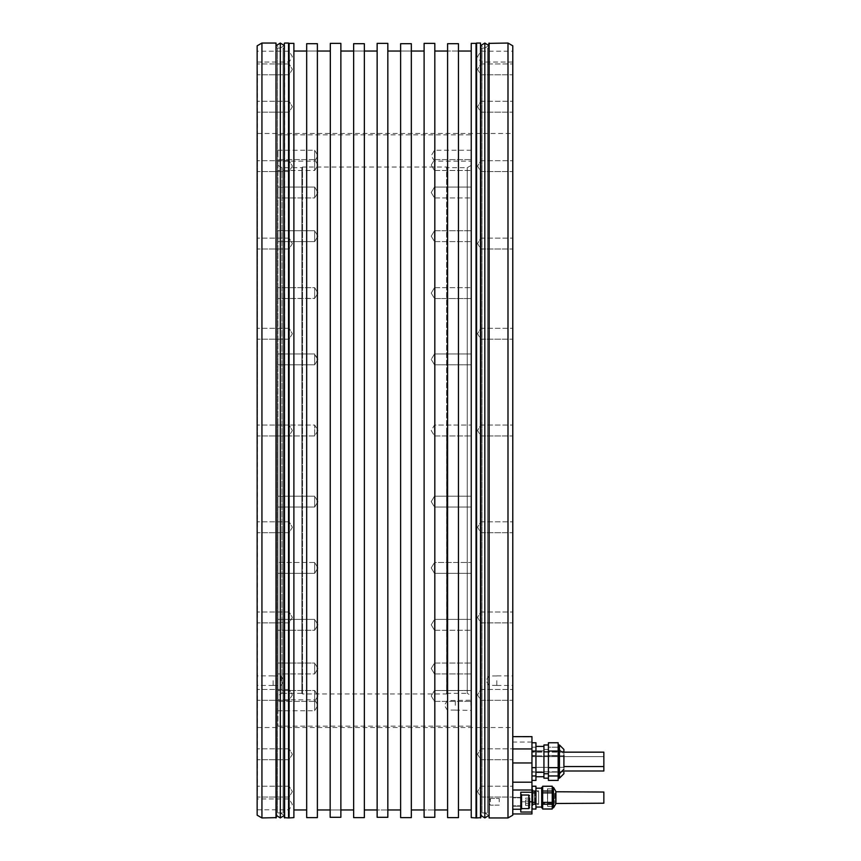 <?xml version="1.0" encoding="UTF-8"?>
<svg xmlns="http://www.w3.org/2000/svg" width="861" height="861" viewBox="0 0 861 861"><rect width="100%" height="100%" fill="white"/><g stroke="black" fill="none" stroke-linecap="round" stroke-linejoin="round"><path stroke-width="0.65" stroke-dasharray="4.3 3.23" d="M531.958 755.355L531.958 767.345L531.958 755.355M563.912 755.355L563.912 767.345L563.912 751.362L563.912 767.345L531.958 767.345L563.912 767.345M531.958 767.797L531.958 755.818L531.958 767.797M531.958 763.804L531.958 756.615L531.958 763.804M531.958 759.348L531.958 766.538L531.958 759.348M531.958 736.887L531.958 742.053L531.958 736.887L512.543 736.887L512.543 742.053L512.543 736.618L531.958 736.887M531.958 813.957L531.958 736.618L512.543 736.618L512.543 748.941L512.779 736.618M531.958 742.752L535.951 742.752L535.951 751.05L535.951 742.752L535.951 751.05L531.958 751.05L531.958 767.657L531.958 742.752L531.958 775.955L531.958 742.752L531.958 751.05L535.951 751.05L535.951 767.657L531.958 767.657L531.958 775.955L531.958 767.657L535.951 767.657L535.951 755.506L531.958 755.506L531.958 772.102L531.958 747.197L531.958 780.41L531.958 747.197L531.958 755.506L535.951 755.506L535.951 772.102L531.958 772.102L531.958 780.41L531.958 772.102L535.951 772.102L535.951 780.41L535.951 747.197L535.951 755.506L531.958 755.506L535.951 755.506L535.951 772.102L531.958 772.102L535.951 772.102L535.951 780.41L531.958 780.41M532.238 791.011L531.958 808.016L531.958 797.63L532.238 802.387L535.951 802.387L535.951 791.011L532.238 791.011L532.238 786.201M563.912 767.797L563.912 755.818L563.912 767.797M563.912 772.382L563.912 773.705M558.154 751.352L558.154 747.197L558.154 755.506L558.154 747.197L548.414 747.197L548.414 755.506L548.414 747.197L558.154 747.197L558.154 763.804L558.154 751.352L558.154 763.804L558.154 755.506L548.414 755.506L548.414 763.804L548.414 749.425L548.414 772.102L548.414 755.506L558.154 755.506L558.154 751.352L558.154 772.102L558.154 751.352M558.154 776.256L558.154 763.804L558.154 776.256L558.154 772.102L548.414 772.102L548.414 776.256L548.414 751.352L548.414 780.41L548.414 763.804L548.414 780.41L558.154 780.41L558.154 763.804L558.154 780.41L558.154 763.804L558.154 772.102L548.414 772.102L558.154 772.102L558.154 776.256M535.951 747.197L531.958 747.197L535.951 747.197L535.951 755.506L535.951 747.197M535.951 776.74L535.951 750.857L535.951 776.74L535.951 750.857L535.951 776.74L543.937 776.74L543.937 750.857L543.937 776.74M548.414 744.969L548.414 742.752L558.154 742.752L558.154 751.05L558.154 742.752L558.154 751.05L548.414 751.05L548.414 742.752L548.414 746.896L548.414 744.969L548.414 746.896L548.414 744.969L543.937 744.969L543.937 778.183L543.937 749.425L543.937 778.183L548.414 778.183L548.414 776.256L548.414 778.183M603.852 752.159L603.852 770.993L603.852 756.615L603.852 770.993L563.912 770.993M558.154 775.955L558.154 772.102L548.414 772.102L548.414 775.955L548.414 746.896L548.414 759.348L548.414 746.896L548.414 751.05L558.154 751.05L558.154 775.955L558.154 771.811L558.154 775.955L548.414 775.955M558.154 755.506L548.414 755.506L558.154 755.506M603.852 763.804L603.852 756.615L603.852 763.804M558.154 746.896L558.154 771.811L558.154 767.657L548.414 767.657L558.154 767.657L558.154 771.811L558.154 746.896M535.951 746.412L535.951 772.295L535.951 746.412L535.951 772.295L535.951 746.412L543.937 746.412L543.937 772.295L543.937 746.412M563.912 749.447L563.912 769.26L563.912 751.362L531.958 751.362L563.912 751.362M535.951 751.05L535.951 767.657L535.951 751.05L531.958 751.05M548.414 746.896L548.414 759.348L548.414 746.896M558.154 751.05L548.414 751.05M558.154 767.657L548.414 767.657M535.951 767.657L535.951 775.955L535.951 767.657L531.958 767.657M535.951 775.955L531.958 775.955M531.958 812.031L520.776 812.031L520.776 792.228L520.776 812.031L520.776 792.228L531.958 792.228M512.779 809.243L512.779 790.011L512.779 813.957L512.779 809.243L520.776 809.243M512.779 45.816L512.779 815.184M512.779 791.625L512.779 797.06L512.779 791.625M512.779 754.279L512.779 748.844L512.779 754.279M512.779 694.87L512.779 689.435L512.779 694.87M512.779 617.434L512.779 611.999L512.779 617.434M512.779 527.266L512.779 521.831L512.779 527.266M512.779 430.5L512.779 425.065L512.779 430.5M512.779 333.734L512.779 339.169L512.779 333.734M512.779 243.566L512.779 238.131L512.779 243.566M512.779 166.13L512.779 171.565L512.779 166.13M512.779 106.721L512.779 101.286L512.779 106.721M512.779 69.375L512.779 63.94L512.779 69.375M512.779 56.632L512.779 62.067L512.779 56.632M512.779 680.664L512.779 685.464L512.779 680.664M512.779 70.215L512.779 790.785L512.543 70.215M507.99 817.95L507.99 43.05M288.543 817.95L288.543 43.05M261.938 817.95L261.938 43.05M476.585 817.95L476.585 43.05M284.302 817.627L284.302 43.373M289.102 817.627L289.102 43.373M476.036 817.627L476.036 43.373M471.247 817.627L471.247 43.373M293.892 817.627L293.892 43.373M424.107 43.373L424.107 817.304L434.816 817.304L434.816 43.373M377.14 43.373L377.14 817.304L387.837 817.304L387.837 43.373M330.323 43.696L330.161 817.304L330.161 809.964L340.87 809.964L340.87 817.304L340.87 809.964L330.161 809.964L330.323 43.696L330.161 817.304L340.87 817.304L340.87 43.373M471.247 809.964L471.247 51.036L471.247 809.964M458.461 809.964L458.461 51.036L447.591 51.036L458.461 51.036L458.461 43.696L458.461 809.964M458.461 817.627L458.461 43.696L447.591 43.696L447.591 817.627M353.645 817.627L353.645 43.696L364.354 43.696L364.354 51.036L353.645 51.036L364.354 51.036L364.354 43.696L364.354 817.627M400.623 817.627L400.623 43.696L411.332 43.696L411.332 51.036L400.623 51.036L411.332 51.036L411.332 43.696L411.332 817.627M306.677 817.627L306.677 43.696L317.375 43.696L317.375 51.036L306.677 51.036L317.375 51.036L317.375 809.964L317.375 43.696L317.375 817.627M353.645 43.696L353.645 51.036L353.645 43.696M353.645 809.964L353.645 51.036L353.645 809.964M364.354 809.964L364.354 51.036L364.354 809.964M377.14 809.964L377.14 51.036L377.14 809.964L387.837 809.964L377.14 809.964L377.14 817.304L377.14 809.964M387.837 809.964L387.837 51.036L387.837 809.964M400.623 809.964L400.623 51.036L400.623 809.964M400.623 43.696L400.623 51.036L400.623 43.696M411.332 809.964L411.332 51.036L411.332 809.964M424.107 809.964L424.107 51.036L424.107 809.964L434.816 809.964L424.107 809.964L424.107 817.304L424.107 809.964M434.816 809.964L434.816 51.036L434.816 809.964M340.87 809.964L340.87 51.036L340.87 809.964M306.677 43.696L306.677 809.964L306.677 43.696M293.892 809.964L293.892 51.036L293.892 809.964M276.316 43.373L276.316 817.627M276.316 814.119L276.316 46.881L276.316 814.119A1.195 1.195 0 0 1 277.522 812.913L277.522 48.087L277.522 812.913L283.108 812.913A1.195 1.195 0 0 1 284.302 814.119L284.302 46.881L284.302 814.119M276.316 46.881A1.195 1.195 0 0 0 277.522 48.087L283.108 48.087A1.195 1.195 0 0 0 284.302 46.881M257.148 45.816L257.148 815.184M257.148 70.215L257.148 790.785M257.148 791.625L257.148 797.06L257.148 791.625M257.148 754.279L257.148 748.844L257.148 754.279M257.148 694.87L257.148 689.435L257.148 694.87M257.148 617.434L257.148 611.999L257.148 617.434M257.148 527.266L257.148 521.831L257.148 527.266M257.148 430.5L257.148 425.065L257.148 430.5M257.148 333.734L257.148 339.169L257.148 333.734M257.148 243.566L257.148 238.131L257.148 243.566M257.148 166.13L257.148 171.565L257.148 166.13M257.148 106.721L257.148 101.286L257.148 106.721M257.148 69.375L257.148 63.94L257.148 69.375M257.148 56.632L257.148 62.067L257.148 56.632M257.148 804.368L257.148 798.933L257.148 804.368M257.148 680.664L257.148 685.464L257.148 680.664M257.385 790.646L257.385 70.354M257.385 430.5L257.385 133.477L257.385 430.5M512.543 430.5L512.543 133.477L512.543 430.5M531.958 748.941L512.543 748.941L512.543 782.208L512.779 748.941M531.958 782.208L512.543 782.208M520.776 794.628L521.572 794.628L521.572 801.817L521.572 795.704L521.572 801.451L520.776 801.817L520.776 794.628L520.776 809.006L520.776 801.817L521.572 801.817L521.572 809.006L521.572 794.628L521.572 809.006L520.776 809.006M529.558 801.817L529.558 798.125L529.558 799.966L529.558 798.125L525.565 798.125L525.565 803.657L525.565 798.125L529.558 798.125L529.558 805.498L529.558 795.822L529.558 807.801L529.558 801.817L520.776 801.817L520.776 806.208L520.776 795.704L521.572 795.704L521.572 797.738L520.776 797.738L521.572 808.608L521.572 795.026L521.572 807.93L521.572 797.813L521.572 805.81L521.572 801.817L520.776 801.817L520.776 804.874L521.572 804.874L521.572 803.851L520.776 803.851L520.776 807.93L520.776 799.611L520.776 801.817L521.572 801.817L520.776 801.817L521.572 801.817L520.776 807.112L521.572 807.112L521.572 805.336L520.776 805.874L520.776 801.817L520.776 804.874L521.572 804.874L521.572 802.172L520.776 802.172L520.776 798.76L521.572 798.76L521.572 799.772L520.776 799.772L521.572 799.772L521.572 801.817L521.572 800.095L520.776 800.095L520.776 796.522L521.572 796.522L521.572 798.287L520.776 798.287L521.572 798.287L521.572 799.471L520.776 799.471L521.572 798.76L521.572 799.772L521.572 798.481L520.776 798.481L520.776 795.704L520.776 798.115L520.776 796.522L521.572 796.522L521.572 798.287L520.776 797.415L520.776 798.287L521.572 797.76L521.572 795.704L520.776 795.704L520.776 797.738L521.572 797.738L520.776 798.115L521.572 798.115L521.572 796.522L521.572 798.481L520.776 798.481L520.776 803.528L521.572 803.528L521.572 804.874L520.776 804.152L521.572 804.152L521.572 805.336L520.776 805.336L521.572 805.336L521.572 807.112L520.776 807.112L520.776 805.616L520.776 807.112L521.572 807.112L521.572 805.143L520.776 805.143L521.572 797.813L521.572 805.81L521.572 801.817L520.776 801.817L521.572 798.76L520.776 799.471L520.776 798.007L520.776 801.451L521.572 801.451L520.776 801.817L531.958 801.817M529.558 805.498L525.565 805.498L529.558 805.498L529.558 799.966L529.558 805.498L529.558 799.966L525.565 799.966L525.565 805.498L525.565 799.966L529.558 799.966L529.558 798.125M529.558 803.657L525.565 803.657L525.565 805.498L525.565 803.657L529.558 803.657M529.558 799.966L525.565 799.966L529.558 799.966M289.102 791.625L289.102 797.06L289.102 791.625M289.102 754.279L289.102 748.844L289.102 754.279M289.102 694.87L289.102 689.435L289.102 694.87M289.102 617.434L289.102 611.999L289.102 617.434M289.102 527.266L289.102 521.831L289.102 527.266M289.102 430.5L289.102 425.065L289.102 430.5M289.102 333.734L289.102 339.169L289.102 333.734M289.102 243.566L289.102 238.131L289.102 243.566M289.102 166.13L289.102 171.565L289.102 166.13M289.102 106.721L289.102 101.286L289.102 106.721M289.102 69.375L289.102 63.94L289.102 69.375M289.102 56.632L289.102 62.067L289.102 56.632M289.102 804.368L289.102 798.933L289.102 804.368M273.12 680.664L273.12 685.464L273.12 680.664M281.116 680.664L281.116 675.95L281.116 680.664M480.825 43.373L480.825 817.627M480.825 814.119L480.825 46.881L480.825 814.119A1.195 1.195 0 0 1 482.031 812.913L482.031 48.087L482.031 812.913L487.617 812.913A1.195 1.195 0 0 1 488.822 814.119L488.822 46.881L488.822 814.119M480.825 46.881A1.195 1.195 0 0 0 482.031 48.087L487.617 48.087A1.195 1.195 0 0 0 488.822 46.881M488.822 817.627L488.822 43.373M480.825 791.625L480.825 797.06L480.825 791.625M480.825 754.279L480.825 748.844L480.825 754.279M480.825 694.87L480.825 689.435L480.825 694.87M480.825 617.434L480.825 611.999L480.825 617.434M480.825 527.266L480.825 521.831L480.825 527.266M480.825 430.5L480.825 425.065L480.825 430.5M480.825 333.734L480.825 339.169L480.825 333.734M480.825 243.566L480.825 238.131L480.825 243.566M480.825 166.13L480.825 171.565L480.825 166.13M480.825 106.721L480.825 101.286L480.825 106.721M480.825 69.375L480.825 63.94L480.825 69.375M480.825 56.632L480.825 62.067L480.825 56.632M496.808 680.664L496.808 685.464L496.808 680.664M488.822 680.664L488.822 675.95L488.822 680.664M532.238 792.873L535.951 792.873M531.958 806.628L532.238 802.387M532.238 804.239L535.951 804.239L535.951 802.387M535.951 809.049L535.951 804.239M535.951 809.006L532.238 809.049M535.951 791.011L535.951 786.201M532.238 786.254L535.951 786.254M535.951 789.472L535.951 807.048L535.951 789.472M541.989 805.788L541.989 788.202L541.989 805.788M541.698 807.048L541.698 788.202M541.698 787.406L541.698 807.855M542.656 792.518L542.656 807.855L542.656 792.518M542.656 791.011L542.656 786.254L552.245 786.254L552.245 791.011L542.656 791.011L542.656 809.049M552.245 809.049L552.245 802.387L542.656 802.387M552.245 802.387L552.245 791.011M552.245 802.743L552.245 787.406L552.245 802.743M552.245 809.006L542.656 809.006M542.656 792.873L552.245 792.873M542.656 804.239L552.245 804.239M555.926 797.63L555.926 792.034M603.852 803.216L603.852 792.034M512.779 801.817L512.779 797.415L512.779 801.817M521.572 805.509L520.776 805.509L520.776 807.112L521.572 807.112L521.572 805.509L520.776 805.509L521.572 805.885L521.572 807.93L521.572 805.509M520.776 807.93L521.572 807.93L520.776 807.93L520.776 806.208L520.776 807.93M520.776 798.76L521.572 798.76L520.776 798.76L520.776 799.611L520.776 798.76M520.776 804.874L521.572 804.874L520.776 804.874L520.776 804.013L520.776 804.874M521.572 798.287L520.776 798.287L521.572 798.287M521.572 799.772L520.776 799.772L521.572 799.772M521.572 803.851L520.776 803.851L521.572 803.851M521.572 805.874L520.776 805.874L521.572 805.885M520.776 796.522L520.776 798.007L520.776 796.522L521.572 796.522L520.776 796.522M499.251 801.817L499.251 798.459L499.251 801.817M499.208 801.817L499.208 798.513L499.208 801.817M490.415 801.817L490.415 798.459L490.415 801.817M532.421 805.078L532.421 789.031L532.421 805.078M531.958 792.131L531.958 803.98L531.958 792.131M531.958 792.163L531.958 803.937L531.958 792.163M532.916 805.476L532.518 789.085L532.916 805.218L531.958 803.98L532.12 791.313L532.12 803.937L532.916 804.734L532.916 790.516L532.916 804.734M532.12 805.229L532.12 788.859L532.12 805.229M531.958 805.304L531.958 788.762L531.958 805.304M531.958 805.272L531.958 788.805L531.958 805.272M535.155 791.743L535.155 804.422L535.155 791.743M534.347 802.818L534.347 791.636L534.347 802.818M538.663 792.443L538.663 803.625L538.663 792.443M538.663 791.743L538.663 804.422L538.663 791.743M547.618 805.239L547.618 788.837L547.618 805.239M547.618 790.064L547.618 806.359L547.618 790.064M552.601 793.239L552.601 806.413L552.601 793.239M552.514 802.086L552.514 788.719L552.514 802.086M547.51 805.347L547.51 788.719L547.51 805.347M554.645 794.692L554.645 803.496L554.645 794.692M554.645 797.63L554.645 792.034L554.645 797.63M554.839 797.63L554.839 792.034L554.839 797.63M488.822 45.568L484.818 48.087L480.825 45.568L480.825 815.432L484.818 812.913L484.818 48.087L484.818 812.913L488.822 815.432L488.822 45.568L488.822 815.432M284.302 45.568L280.309 48.087L276.316 45.568L276.316 815.432L280.309 812.913L280.309 48.087L280.309 812.913L284.302 815.432L284.302 45.568M314.663 240.886L314.663 230.748L314.663 241.607L314.663 230.748L277.92 230.748L277.92 241.607L277.92 230.748L277.92 241.607L277.92 230.748L314.663 230.748L314.663 241.607L277.92 241.607L314.663 241.607L314.663 240.886M277.92 430.5L277.92 726.157L277.92 430.5M277.92 695.634L277.92 165.366L277.92 695.634L281.913 693.331L281.913 167.669L281.913 693.331L301.877 693.331L301.877 430.5L301.877 693.331L302.523 693.966L302.523 167.034L302.523 693.966L446.633 693.966L446.633 430.5L446.633 693.966L447.279 693.331L447.279 167.669L447.279 693.331L467.243 693.331L467.243 167.669L467.243 693.331L471.247 695.634L471.247 165.366L471.247 695.634M277.92 695.946L277.92 701.381L277.92 695.946M277.92 669.901L277.92 663.056L277.92 669.901M277.92 627.54L277.92 619.393L277.92 627.54M277.92 571.747L277.92 562.47L277.92 571.747M277.92 506.333L277.92 496.194L277.92 506.333M277.92 435.752L277.92 425.065L277.92 435.752M277.92 364.806L277.92 353.946L277.92 364.806L277.92 353.946L277.92 364.806L314.663 364.806L314.663 353.946L277.92 353.946L314.663 353.946L314.663 364.806L314.663 353.946L317.924 359.371L314.663 364.806L277.92 364.806M277.92 298.347L277.92 287.66L277.92 298.347M277.92 196.351L277.92 187.074L277.92 196.351M277.92 167.766L277.92 159.619L277.92 167.766M277.92 157.1L277.92 150.255L277.92 157.1M277.92 165.054L277.92 159.619L277.92 165.054M277.92 191.099L277.92 197.944L277.92 191.099M277.92 289.253L277.92 298.53L277.92 289.253M277.92 496.194L277.92 507.054L277.92 496.194L314.663 496.194L314.663 507.054L277.92 507.054L314.663 507.054L314.663 496.194L314.663 507.054L314.663 496.194L277.92 496.194M277.92 562.653L277.92 573.34L277.92 562.653M277.92 620.114L277.92 630.252L277.92 620.114M277.92 664.649L277.92 673.926L277.92 664.649M277.92 693.234L277.92 701.381L277.92 693.234M277.92 703.9L277.92 710.745L277.92 703.9M471.247 430.5L471.247 726.157L471.247 430.5M471.247 695.946L471.247 701.381L471.247 695.946M471.247 667.081L471.247 673.926L471.247 667.081M471.247 622.105L471.247 630.252L471.247 622.105M471.247 564.063L471.247 573.34L471.247 564.063M471.247 496.926L471.247 507.054L471.247 496.926M471.247 425.248L471.247 435.935L471.247 425.248M471.247 353.946L471.247 364.806L471.247 353.946L471.247 364.806L471.247 353.946L434.493 353.946L434.493 364.806L471.247 364.806L434.493 364.806L434.493 353.946L434.493 364.806L431.232 359.371L434.493 364.806L434.493 353.946L431.232 359.371L434.493 353.946L471.247 353.946M471.247 287.843L471.247 298.53L471.247 287.843M471.247 231.48L471.247 241.607L471.247 231.48M471.247 188.667L471.247 197.944L471.247 188.667M471.247 162.342L471.247 170.489L471.247 162.342M471.247 154.28L471.247 161.125L471.247 154.28M471.247 165.054L471.247 159.619L471.247 165.054M471.247 193.919L471.247 187.074L471.247 193.919M471.247 238.895L471.247 230.748L471.247 238.895M471.247 296.937L471.247 287.66L471.247 296.937M471.247 507.054L471.247 496.194L471.247 507.054L434.493 507.054L434.493 496.194L471.247 496.194L434.493 496.194L434.493 507.054L434.493 496.194L434.493 507.054L471.247 507.054M471.247 573.157L471.247 562.47L471.247 573.157M471.247 629.52L471.247 619.393L471.247 629.52M471.247 672.333L471.247 663.056L471.247 672.333M471.247 698.658L471.247 690.511L471.247 698.658M471.247 705.31L471.247 710.422L471.247 705.31M471.247 165.366L467.243 167.669L447.279 167.669L446.633 167.034L446.633 430.5L446.633 167.034L302.523 167.034L301.877 167.669L301.877 430.5L301.877 167.669L281.913 167.669L277.92 165.366M434.493 695.946L434.493 701.381L434.493 695.946M434.493 667.081L434.493 673.926L434.493 663.056L434.493 673.926L471.247 673.926L434.493 673.926L434.493 663.056L471.247 663.056L434.493 663.056L434.493 667.081M434.493 622.105L434.493 630.252L434.493 619.393L434.493 630.252L471.247 630.252L434.493 630.252L434.493 619.393L471.247 619.393L434.493 619.393L434.493 622.105M434.493 564.063L434.493 573.34L434.493 562.47L434.493 573.34L471.247 573.34L434.493 573.34L434.493 562.47L471.247 562.47L434.493 562.47L434.493 564.063M434.493 425.248L434.493 435.935L434.493 425.248M434.493 287.843L434.493 298.53L434.493 287.66L471.247 287.66L434.493 287.66L434.493 298.53L471.247 298.53L434.493 298.53L434.493 287.843M434.493 231.48L434.493 241.607L434.493 230.748L471.247 230.748L434.493 230.748L434.493 241.607L471.247 241.607L434.493 241.607L434.493 231.48M434.493 188.667L434.493 197.944L434.493 187.074L471.247 187.074L434.493 187.074L434.493 197.944L471.247 197.944L434.493 197.944L434.493 188.667M434.493 162.342L434.493 170.489L434.493 159.619L434.493 170.489L471.247 170.489L434.493 170.489L434.493 162.342M471.247 150.255L434.493 150.255L431.232 155.69L434.493 161.125L434.493 150.255L434.493 161.125L471.247 161.125M431.232 501.629L434.493 507.054L431.232 501.629L434.493 496.194L431.232 501.629M434.493 698.658L434.493 690.511L471.247 690.511L434.493 690.511L434.493 698.658M470.924 705.31L470.924 700.52L470.924 705.31M455.265 705.31L455.265 700.52L455.265 705.31M447.279 705.31L447.279 700.553L447.279 705.31M314.663 695.946L314.663 701.381L314.663 695.946M314.663 669.901L314.663 663.056L314.663 673.926L277.92 673.926L314.663 673.926L314.663 663.056L277.92 663.056L314.663 663.056L314.663 669.901M314.663 627.54L314.663 619.393L314.663 630.252L277.92 630.252L314.663 630.252L314.663 619.393L277.92 619.393L314.663 619.393L314.663 627.54M314.663 571.747L314.663 562.47L314.663 573.34L277.92 573.34L314.663 573.34L314.663 562.47L277.92 562.47L314.663 562.47L314.663 571.747M314.663 435.752L314.663 425.065L314.663 435.752M314.663 298.347L314.663 287.66L314.663 298.53L314.663 287.66L277.92 287.66L314.663 287.66L314.663 298.53L277.92 298.53L314.663 298.347M314.663 196.351L314.663 187.074L314.663 197.944L314.663 187.074L277.92 187.074L314.663 187.074L314.663 197.944L277.92 197.944L314.663 197.944L314.663 196.351M314.663 167.766L314.663 159.619L314.663 170.489L314.663 159.619L314.663 170.489L277.92 170.489L314.663 170.489L314.663 167.766M277.92 150.255L314.663 150.255L317.924 155.69L314.663 161.125L314.663 150.255L314.663 161.125L277.92 161.125M314.663 354.667L317.924 359.371L314.663 364.806L314.663 354.667M317.924 501.629L314.663 496.194L317.924 501.629L314.663 507.054L317.924 501.629M314.663 693.234L314.663 701.381L314.663 690.511L277.92 690.511L314.663 690.511L314.663 693.234M277.92 710.745L314.663 710.745L317.924 705.31L314.663 699.875L314.663 710.745L314.663 699.875L277.92 699.875M558.154 773.738L559.435 773.738L559.435 744.969L559.435 778.183L559.435 749.425L559.435 778.183L558.154 778.183M558.154 744.969L559.435 744.969L559.435 773.738L563.912 769.26M284.625 817.95L284.625 43.05M276.004 43.05L276.004 817.95M480.513 43.05L480.513 817.95M489.134 817.95L489.134 43.05M283.108 48.087L283.108 812.913L283.108 48.087M531.958 762.954L512.779 762.954M512.779 790.011L531.958 790.011M521.572 808.608L528.762 808.608L528.762 795.026L528.762 808.608L528.762 795.026L521.572 795.026M487.617 48.087L487.617 812.913L487.617 48.087M552.245 803.345L542.656 803.345M553.343 787.406L553.343 807.855M553.612 807.693L553.612 787.567M555.819 791.367L555.819 803.883M484.818 817.95L484.818 43.05M280.309 817.95L280.309 43.05M563.912 771.79L531.958 771.79L563.912 771.79M563.912 755.818L531.958 755.818L563.912 755.818M559.435 749.425L563.912 753.902L559.435 749.425L558.154 749.425L559.435 749.425M535.951 750.857L543.937 750.857L535.951 750.857M543.937 749.425L548.414 749.425L543.937 749.425M603.852 756.615L531.958 756.615L603.852 756.615M563.912 766.538L603.852 766.538M563.912 752.159L531.958 752.159L563.912 752.159M535.951 772.295L543.937 772.295M543.937 773.738L548.414 773.738M257.385 133.477L512.543 133.477M257.385 727.523L512.543 727.523M512.543 742.053L531.958 742.053M528.762 795.026L529.558 795.822M528.762 808.608L529.558 807.801M289.102 786.201L257.148 786.201L289.102 786.201L292.363 791.625L289.102 797.06L257.148 797.06L289.102 797.06L292.363 791.625L289.102 786.201M289.102 748.844L257.148 748.844L289.102 748.844L292.363 754.279L289.102 759.714L257.148 759.714L289.102 759.714L292.363 754.279L289.102 748.844M289.102 689.435L257.148 689.435L289.102 689.435L292.363 694.87L289.102 700.294L257.148 700.294L289.102 700.294L292.363 694.87L289.102 689.435M289.102 611.999L257.148 611.999L289.102 611.999L292.363 617.434L289.102 622.869L257.148 622.869L289.102 622.869L292.363 617.434L289.102 611.999M289.102 521.831L257.148 521.831L289.102 521.831L292.363 527.266L289.102 532.701L257.148 532.701L289.102 532.701L292.363 527.266L289.102 521.831M289.102 425.065L257.148 425.065L289.102 425.065L292.363 430.5L289.102 435.935L257.148 435.935L289.102 435.935L292.363 430.5L289.102 425.065M289.102 328.299L257.148 328.299L289.102 328.299L292.363 333.734L289.102 339.169L257.148 339.169L289.102 339.169L292.363 333.734L289.102 328.299M289.102 238.131L257.148 238.131L289.102 238.131L292.363 243.566L289.102 249.001L257.148 249.001L289.102 249.001L292.363 243.566L289.102 238.131M289.102 160.706L257.148 160.706L289.102 160.706L292.363 166.13L289.102 171.565L257.148 171.565L289.102 171.565L292.363 166.13L289.102 160.706M289.102 101.286L257.148 101.286L289.102 101.286L292.363 106.721L289.102 112.156L257.148 112.156L289.102 112.156L292.363 106.721L289.102 101.286M289.102 63.94L257.148 63.94L289.102 63.94L292.363 69.375L289.102 74.799L257.148 74.799L289.102 74.799L292.363 69.375L289.102 63.94M257.148 62.067L289.102 62.067L292.363 56.632L289.102 51.197L257.148 51.197M257.148 809.803L289.102 809.803L292.363 804.368L289.102 798.933L257.148 798.933M273.12 675.874L257.148 675.874M273.12 685.464L257.148 685.464M273.12 675.95L281.116 675.95L283.947 680.664L281.116 685.378L273.12 685.378M480.825 786.201L512.779 786.201L480.825 786.201L477.564 791.625L480.825 797.06L512.779 797.06L480.825 797.06L477.564 791.625L480.825 786.201M480.825 748.844L512.779 748.844L480.825 748.844L477.564 754.279L480.825 759.714L512.779 759.714L480.825 759.714L477.564 754.279L480.825 748.844M480.825 689.435L512.779 689.435L480.825 689.435L477.564 694.87L480.825 700.294L512.779 700.294L480.825 700.294L477.564 694.87L480.825 689.435M480.825 611.999L512.779 611.999L480.825 611.999L477.564 617.434L480.825 622.869L512.779 622.869L480.825 622.869L477.564 617.434L480.825 611.999M480.825 521.831L512.779 521.831L480.825 521.831L477.564 527.266L480.825 532.701L512.779 532.701L480.825 532.701L477.564 527.266L480.825 521.831M480.825 425.065L512.779 425.065L480.825 425.065L477.564 430.5L480.825 435.935L512.779 435.935L480.825 435.935L477.564 430.5L480.825 425.065M480.825 328.299L512.779 328.299L480.825 328.299L477.564 333.734L480.825 339.169L512.779 339.169L480.825 339.169L477.564 333.734L480.825 328.299M480.825 238.131L512.779 238.131L480.825 238.131L477.564 243.566L480.825 249.001L512.779 249.001L480.825 249.001L477.564 243.566L480.825 238.131M480.825 160.706L512.779 160.706L480.825 160.706L477.564 166.13L480.825 171.565L512.779 171.565L480.825 171.565L477.564 166.13L480.825 160.706M480.825 101.286L512.779 101.286L480.825 101.286L477.564 106.721L480.825 112.156L512.779 112.156L480.825 112.156L477.564 106.721L480.825 101.286M480.825 63.94L512.779 63.94L480.825 63.94L477.564 69.375L480.825 74.799L512.779 74.799L480.825 74.799L477.564 69.375L480.825 63.94M512.779 62.067L480.825 62.067L477.564 56.632L480.825 51.197L512.779 51.197M496.808 675.874L512.779 675.874M496.808 685.464L512.779 685.464M496.808 675.95L488.822 675.95L485.981 680.664L488.822 685.378L496.808 685.378M521.572 797.813L512.779 797.813L521.572 797.813M520.776 806.208L512.779 806.208L520.776 806.208M520.776 797.415L512.779 797.415L520.776 797.415M521.572 805.81L512.779 805.81L521.572 805.81M499.208 805.11L490.415 805.164L499.208 805.11M490.415 798.459L499.251 798.459L490.415 798.459L488.402 801.817L490.415 805.164L488.402 801.817L490.415 798.459M532.916 789.774L532.421 789.031L532.916 790.043L531.958 791.281M532.916 791.055L532.916 805.218L532.916 791.055M531.958 791.313L532.916 790.516M538.663 803.625L534.347 803.625L535.155 804.422L538.663 804.422M538.663 790.839L535.155 790.839L534.347 791.636L538.663 791.636M547.618 788.902L552.601 788.837L547.618 788.837M547.618 806.413L552.601 806.413L547.618 806.359M276.316 45.568L276.316 815.432M317.924 236.183L314.663 230.748L317.924 236.183L314.663 241.607L317.924 236.183M277.92 134.843L471.247 134.843M277.92 726.157L471.247 726.157M434.493 701.381L471.247 701.381L434.493 701.381L431.232 695.946L434.493 690.511L431.232 695.946L434.493 701.381M431.232 668.491L434.493 663.056L431.232 668.491L434.493 673.926L431.232 668.491M431.232 624.817L434.493 619.393L431.232 624.817L434.493 630.252L431.232 624.817M431.232 567.905L434.493 562.47L431.232 567.905L434.493 573.34L431.232 567.905M434.493 435.935L471.247 435.935L434.493 435.935L431.232 430.5L434.493 425.065L471.247 425.065L434.493 425.065L431.232 430.5L434.493 435.935M431.232 293.095L434.493 298.53L431.232 293.095L434.493 287.66L431.232 293.095M431.232 236.183L434.493 241.607L431.232 236.183L434.493 230.748L431.232 236.183M431.232 192.509L434.493 197.944L431.232 192.509L434.493 187.074L431.232 192.509M434.493 159.619L471.247 159.619L434.493 159.619L431.232 165.054L434.493 170.489L431.232 165.054L434.493 159.619M455.265 710.099L471.247 710.422M455.265 710.067L447.279 710.067L444.416 705.31L447.279 700.553L471.247 700.197M314.663 701.381L277.92 701.381L314.663 701.381L317.924 695.946L314.663 690.511L317.924 695.946L314.663 701.381M317.924 668.491L314.663 663.056L317.924 668.491L314.663 673.926L317.924 668.491M317.924 624.817L314.663 619.393L317.924 624.817L314.663 630.252L317.924 624.817M317.924 567.905L314.663 562.47L317.924 567.905L314.663 573.34L317.924 567.905M314.663 435.935L277.92 435.935L314.663 435.935L317.924 430.5L314.663 425.065L277.92 425.065L314.663 425.065L317.924 430.5L314.663 435.935M317.924 293.095L314.663 298.53L317.924 293.095L314.663 287.66L317.924 293.095M317.924 192.509L314.663 197.944L317.924 192.509L314.663 187.074L317.924 192.509M314.663 159.619L277.92 159.619L314.663 159.619L317.924 165.054L314.663 170.489L317.924 165.054L314.663 159.619"/><path stroke-width="1.29" d="M531.958 812.031L531.958 792.228L520.776 792.228L520.776 812.031L531.958 812.031L531.958 813.957L512.779 813.957M512.779 736.618L531.958 736.618L531.958 792.228M563.912 772.382L563.912 773.705L559.435 778.183L563.912 773.705M558.154 776.256L558.154 742.752L548.414 742.752L548.414 780.41L558.154 780.41L558.154 776.256M531.958 780.41L535.951 780.41L535.951 742.752L531.958 742.752M548.414 744.969L543.937 744.969L543.937 778.183L548.414 778.183M563.912 770.993L603.852 770.993L603.852 752.159L563.912 752.159L603.852 752.159M563.912 755.355L563.912 767.345M558.154 751.05L548.414 751.05M535.951 751.05L531.958 751.05M558.154 767.657L548.414 767.657M535.951 767.657L531.958 767.657M558.154 775.955L548.414 775.955M535.951 775.955L531.958 775.955M563.912 751.362L563.912 749.447L559.435 744.969L559.435 773.738L563.912 769.26M512.779 809.243L520.776 809.243M512.779 815.184L512.779 45.816L507.99 43.05L507.99 817.95L512.779 815.184M284.625 43.05L288.543 43.05L288.543 817.95L284.302 817.627L284.302 43.373L284.625 817.95M261.938 817.95L276.316 817.627L276.004 43.05L261.938 43.05L261.938 817.95L257.148 815.184L257.148 45.816L261.938 43.05M476.585 817.95L480.825 817.627L480.513 43.05L476.585 43.05L476.585 817.95L471.247 817.627L471.247 43.373L476.036 43.373L476.036 817.627M489.134 43.05L489.134 817.95L488.822 43.373L507.99 43.05M489.134 817.95L507.99 817.95M289.102 817.627L289.102 43.373L293.892 43.373L293.892 817.627L288.543 817.95M289.102 43.373L288.543 43.05M434.816 43.373L424.107 43.373L424.107 817.304L434.816 817.304L434.816 43.373M387.837 43.373L377.14 43.373L377.14 817.304L387.837 817.304L387.837 43.373M330.323 43.696L330.161 817.304L340.87 817.304L340.87 43.373L330.323 43.373M471.247 809.964L458.461 809.964M471.247 51.036L458.461 51.036M458.461 43.696L458.461 817.627L447.591 817.627L447.591 43.696L458.461 43.696M364.354 43.696L364.354 817.627L353.645 817.627L353.645 43.696L364.354 43.696M411.332 43.696L411.332 817.627L400.623 817.627L400.623 43.696L411.332 43.696M317.375 43.696L317.375 817.627L306.677 817.627L306.677 43.696L317.375 43.696M377.14 51.036L364.354 51.036M377.14 809.964L364.354 809.964M400.623 809.964L387.837 809.964M400.623 51.036L387.837 51.036M424.107 51.036L411.332 51.036M424.107 809.964L411.332 809.964M447.591 809.964L434.816 809.964M447.591 51.036L434.816 51.036M353.645 51.036L340.87 51.036M353.645 809.964L340.87 809.964M330.161 51.036L317.375 51.036M330.161 809.964L317.375 809.964M306.677 809.964L293.892 809.964M306.677 51.036L293.892 51.036M476.585 43.05L476.036 43.373M520.776 809.006L521.572 809.006L521.572 794.628L520.776 794.628M529.558 798.125L529.558 805.498M531.958 806.628L532.238 809.049L535.951 809.049L532.238 809.006L531.958 806.628L532.238 804.239L535.951 804.239L535.951 809.006M531.958 787.245L532.238 786.201L535.951 786.201L535.951 792.873L532.238 792.873L532.238 804.239M535.951 792.873L535.951 804.239M532.238 802.387L535.951 802.387M531.969 788.138L532.238 792.873M531.958 788.633L532.238 786.254L535.951 786.254M532.238 791.011L535.951 791.011M541.698 787.923L541.698 807.338M542.656 807.855L541.698 807.855L541.698 787.406L542.656 787.406M542.656 786.254L552.245 786.201L552.245 804.239L542.656 804.239L542.656 786.254L552.245 786.254M542.656 804.239L542.656 809.006L552.245 809.006L542.656 809.006M552.245 809.006L552.245 804.239M542.656 802.387L552.245 802.387M552.245 792.873L542.656 792.873M542.656 791.011L552.245 791.011M555.926 794.703L555.926 803.485L603.852 803.216L603.852 792.034L555.926 791.765L555.926 794.703M555.926 797.63L555.926 803.216M488.822 815.432L484.818 817.95L480.825 815.432L480.825 45.568L484.818 43.05L488.822 45.568M280.309 43.05L284.302 45.568L284.302 815.432L280.309 817.95L280.309 43.05L276.316 45.568M276.316 815.432L280.309 817.95M558.154 773.738L559.435 773.738L559.435 778.183L558.154 778.183M531.958 801.817L529.558 801.817M276.004 817.95L276.004 43.05M480.513 817.95L480.513 43.05M512.779 790.011L531.958 790.011M512.779 782.208L531.958 782.208M531.958 762.954L512.779 762.954M531.958 748.941L512.779 748.941M521.572 795.026L528.762 795.026L528.762 808.608L521.572 808.608M553.343 807.855L553.343 787.406L553.612 807.693L552.245 807.855M553.612 807.693L555.819 803.883L555.819 791.367L553.612 787.567M484.818 817.95L484.818 43.05M535.951 776.74L543.937 776.74M535.951 746.412L543.937 746.412M535.951 772.295L543.937 772.295M543.937 773.738L548.414 773.738M558.154 744.969L559.435 744.969L563.912 749.447M603.852 766.538L563.912 766.538M528.762 795.026L529.558 795.822M528.762 808.608L529.558 807.801M531.958 808.016L532.238 809.049M535.951 807.048L541.698 807.048M535.951 788.202L541.698 788.202M553.343 787.406L552.245 787.406"/></g></svg>
